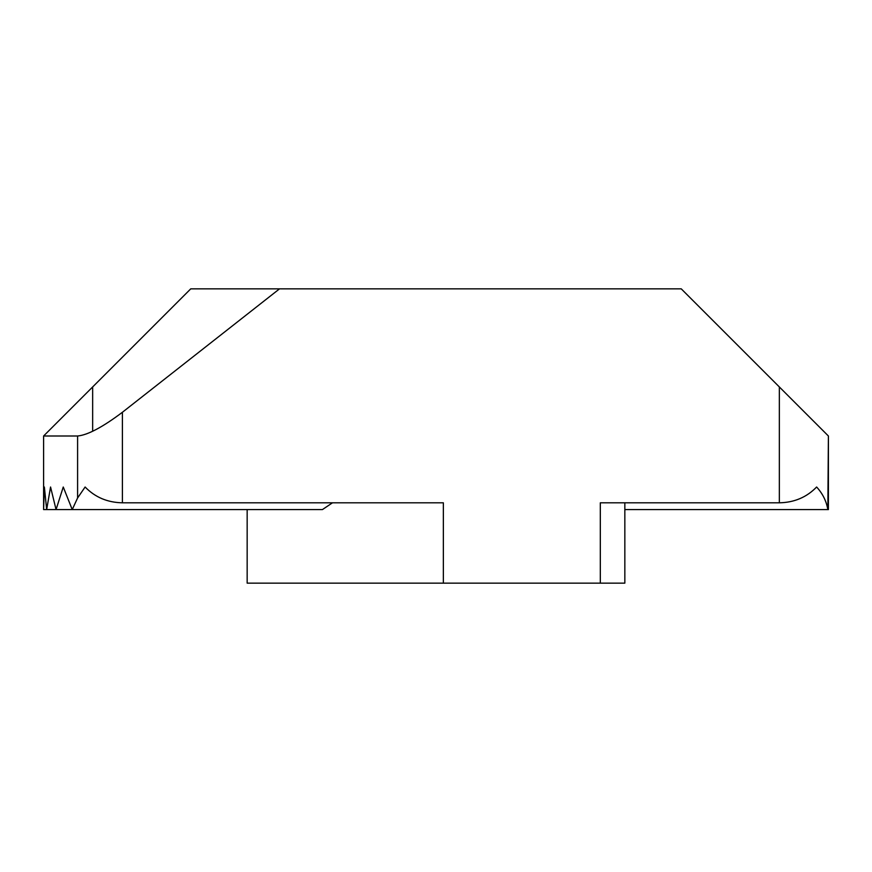 <?xml version="1.0" encoding="UTF-8"?>
<svg xmlns="http://www.w3.org/2000/svg" width="872" height="872" viewBox="0 0 872 872"><rect width="100%" height="100%" fill="white"/><g stroke="black" fill="none" stroke-linecap="round" stroke-linejoin="round"><path stroke-width="1.31" d="M624.843 502.806L624.843 583.15L443.358 583.15L443.358 502.806L122.396 502.806C107.474 502.523 95.059 497.258 85.118 487.012L77.597 497.967L72.234 509.575L63.253 487.012L56.059 509.575L50.554 487.012L46.674 509.575L44.363 487.012L43.6 509.575L43.6 436L43.6 509.575L322.433 509.575L332.483 502.806M600.317 583.15L600.317 502.806L779.35 502.806L779.35 386.95L681.25 288.85L279.531 288.85L122.396 412.282C102.613 427.171 87.68 435.074 77.597 436L43.6 436L190.75 288.85L279.531 288.85M624.843 509.575L827.844 509.575L828.4 436L828.4 509.575L827.844 509.575C826.384 501.095 822.645 493.574 816.628 487.012C806.687 497.258 794.272 502.523 779.35 502.806M828.4 436L779.35 386.95M556.587 288.85L315.413 288.85M443.358 583.15L247.158 583.15L247.158 509.575M77.597 497.967L77.597 436M92.65 431.226L92.65 386.95M122.396 502.806L122.396 412.282"/></g></svg>
